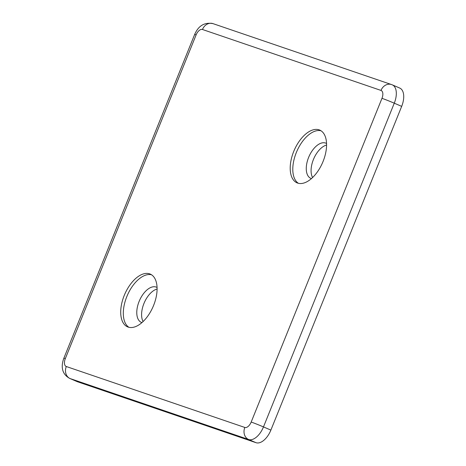 <?xml version="1.0" encoding="UTF-8"?>
<svg xmlns="http://www.w3.org/2000/svg" width="466" height="466" viewBox="0 0 466 466"><rect width="100%" height="100%" fill="white"/><g stroke="black" fill="none" stroke-linecap="round" stroke-linejoin="round"><path stroke-width="0.7" d="M297.64 183.08A28.717 15.471 -66.7 0 0 322.833 162.034A28.717 15.471 -66.7 0 0 319.746 130.096A28.717 15.471 -66.7 0 0 319.14 129.863A28.717 15.471 -66.7 0 0 293.947 150.908A28.717 15.471 -66.7 0 0 297.034 182.847A28.717 15.471 -66.7 0 0 297.64 183.08M326.555 143.493A19.141 10.316 -66.7 0 0 325.961 143.196A19.141 10.316 -66.7 0 0 325.559 143.039A19.141 10.316 -66.7 0 0 308.76 157.065A19.141 10.316 -66.7 0 0 310.822 178.362A19.141 10.316 -66.7 0 0 311.224 178.513A19.141 10.316 -66.7 0 0 311.445 178.589M128.15 327.08A28.717 15.471 -66.7 0 0 153.349 306.034A28.717 15.471 -66.7 0 0 150.256 274.095A28.717 15.471 -66.7 0 0 149.656 273.862A28.717 15.471 -66.7 0 0 124.457 294.908A28.717 15.471 -66.7 0 0 127.55 326.847A28.717 15.471 -66.7 0 0 128.15 327.08M157.065 287.493A19.141 10.316 -66.7 0 0 156.471 287.19A19.141 10.316 -66.7 0 0 156.069 287.039A19.141 10.316 -66.7 0 0 139.27 301.065A19.141 10.316 -66.7 0 0 141.332 322.361A19.141 10.316 -66.7 0 0 141.734 322.513A19.141 10.316 -66.7 0 0 141.955 322.583M65.322 358.616A9.57 0.338 -158 0 0 63.854 358.22L194.648 34.49C198.411 25.723 204.516 22.1 212.968 23.62L391.492 84.55A9.57 8.056 108.8 0 1 391.982 84.742A16.753 9.023 113.3 0 1 392.337 84.876L399.741 88.062A16.753 9.023 113.3 0 1 401.675 106.37L270.88 430.101A16.753 9.023 113.3 0 1 256.05 442.7L77.531 381.77A16.753 9.023 113.3 0 1 77.175 381.631L69.772 378.444A16.753 9.023 113.3 0 0 70.127 378.578L248.646 439.514A16.753 9.023 113.3 0 0 263.476 426.914L394.271 103.184A9.57 0.338 -158 0 0 381.974 98.326A7.176 3.868 -66.7 0 0 380.99 90.421L202.471 29.492A7.176 3.868 -66.7 0 0 196.116 34.892L65.322 358.616A7.176 3.868 -66.7 0 0 66.3 366.521L244.825 427.456A7.176 3.868 -66.7 0 0 251.18 422.05L381.974 98.326M326.579 145.043A19.141 10.316 -66.7 0 0 313.729 158.772A19.141 10.316 -66.7 0 0 312.587 177.54M157.094 289.042A19.141 10.316 -66.7 0 0 144.244 302.772A19.141 10.316 -66.7 0 0 143.103 321.54M151.508 274.765A28.717 15.471 -66.7 0 0 127.288 295.467A28.717 15.471 -66.7 0 0 128.89 327.295M320.992 130.765A28.717 15.471 -66.7 0 0 296.772 151.467A28.717 15.471 -66.7 0 0 298.38 183.295M380.99 90.421A9.57 8.056 108.8 0 1 391.492 84.55L392.337 84.876A16.753 9.023 113.3 0 1 394.271 103.184L401.675 106.37M270.88 430.101L263.476 426.914A9.57 0.338 22 0 0 251.18 422.05M256.05 442.7L248.646 439.514A9.57 8.056 108.8 0 1 244.825 427.456M77.531 381.77L70.127 378.578A9.57 8.056 108.8 0 1 66.3 366.521M194.648 34.49A9.57 0.338 22 0 1 196.116 34.892M212.968 23.62A9.57 8.056 108.8 0 0 202.471 29.492M63.854 358.22C61.308 365.059 60.83 373.61 69.772 378.444"/></g></svg>
